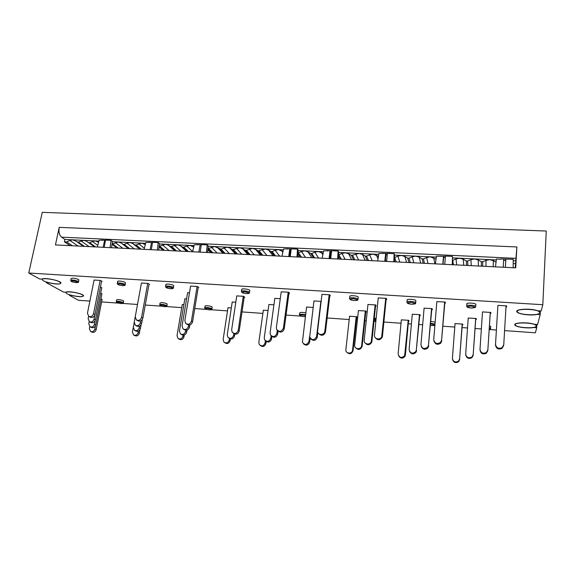 <?xml version="1.0" encoding="UTF-8"?>
<svg xmlns="http://www.w3.org/2000/svg" width="575" height="575" viewBox="0 0 575 575"><rect width="100%" height="100%" fill="white"/><g stroke="black" fill="none" stroke-linecap="round" stroke-linejoin="round"><path stroke-width="0.86" d="M424.098 308.092L420.936 344.641C421.878 348.623 424.12 349.485 427.656 347.228L428.483 345.23L431.559 308.581M431.847 308.595L428.483 345.23M421.281 346.502C422.869 349.586 425.069 350.067 427.886 347.947L428.713 345.956M424.098 308.164L432.113 308.617L432.364 309.623L431.768 309.587M427.98 263.494L426.664 257.507L423.43 258.908L422.151 258.843L419.204 257.154L415.775 256.134L436.339 257.111M420.677 263.134L419.204 257.154M436.856 301.53L433.723 339.487C434.607 343.476 436.885 344.447 440.558 342.384L441.607 340.084L444.647 302.019M452.266 264.708L452.475 256.414L445.431 256.083L444.791 264.335M445.417 256.263L436.461 256.206L435.39 263.868M443.692 256.184L443.059 264.248M452.475 256.414L452.432 264.716M444.892 302.033L441.607 340.084M433.974 341.155C435.383 344.468 437.64 345.137 440.745 343.153L441.794 340.867M442.793 264.234L443.476 256.17M440.644 256.407L440.673 256.04M436.849 301.602L445.23 302.055L445.424 303.14L444.806 303.097M452.604 257.88L496.297 259.957M495.492 266.857L496.405 259.037L500.768 259.239L500.789 258.872L500.768 259.239M505.353 267.353L505.849 259.109L500.789 258.872M505.871 259.109L513.223 259.268L513.173 267.742M513.216 260.762L515.768 260.885L515.61 263.695L513.202 263.58M78.114 246.057L69.884 240.458L66.671 241.946L64.443 241.838L64.946 239.466L61.532 237.159C59.29 235.153 58.521 231.883 59.218 227.355L55.43 244.928L515.703 267.871L516.882 246.948L515.768 260.885M64.946 239.466L98.936 241.083M97.319 247.013L99.13 240.292L102.465 240.127M105.477 240.264L101.933 240.098L102.4 240.443M104.226 247.358L105.505 240.106L110.997 240.364L112.369 241.399L111.528 247.724M112.319 241.716L145.64 243.304M144.102 249.349L145.827 242.492L149.27 242.327M152.504 242.478L148.796 242.305L149.213 242.65M151.333 249.708L152.533 242.319L158.233 242.585L159.447 243.627L158.686 250.075M159.404 243.958L194.077 245.604M192.625 251.764L194.249 244.778L197.822 244.612M201.286 244.778L197.405 244.591L197.764 244.943M200.193 252.145L201.315 244.612L207.23 244.885L208.279 245.942L207.611 252.511M208.243 246.272L283.31 249.838M282.037 256.22L283.468 248.989L287.27 248.824M291.187 249.004L286.968 248.81L287.227 249.162M290.26 256.63L291.216 248.831L297.527 249.133L298.267 250.204L297.764 257.003M298.238 250.549L323.416 251.742M322.223 258.225L323.567 250.88L327.477 250.714M331.603 250.908L327.225 250.7L327.434 251.059M330.747 258.649L331.624 250.736L338.129 251.038L338.718 252.123L338.294 259.023M338.689 252.468L378.753 254.373M377.682 260.985L378.889 253.489L382.95 253.323M387.37 253.532L382.777 253.316L382.914 253.683M386.63 261.431L387.392 253.352L394.155 253.676L394.529 254.768L394.22 261.812M394.507 255.12L415.775 256.134L412.196 256.817L409.033 258.189L407.682 258.125L404.807 256.464L401.422 255.451L397.878 256.134L394.393 257.607M443.577 257.564L445.309 257.543M471.263 265.65L470.947 259.627L467.64 261.043L466.318 260.978L463.256 259.26L459.705 258.218L456.033 258.915L452.532 260.389M367.971 304.419L364.191 340.206C363.558 344.324 370.199 345.539 371.292 341.485L375.144 304.894M367.964 304.491L375.655 304.923L371.896 341.507L371.443 340.774M365.017 342.851C367.475 345.561 369.718 345.352 371.752 342.218L371.896 341.507M372.212 260.712L369.66 254.783L366.562 256.141L365.254 256.076L362.487 254.445L359.21 253.446L351.426 255.429L348.658 253.783L345.417 252.792L341.996 253.46L338.531 254.926M365.19 260.367L362.487 254.445M274.828 298.332L270.085 332.86L270.408 334.837C273.06 337.446 275.209 336.964 276.863 333.385L277.265 330.366M278.07 331.107L277.668 334.118L276.863 333.385M271.587 336.116C274.311 338.064 276.338 337.403 277.668 334.118M274.821 298.403L280.277 298.691M279.623 256.098L275.137 250.269L272.147 251.598L271.005 251.541L268.439 249.945L265.406 248.989L258.046 250.916L255.508 249.327L252.511 248.378L246.373 250.326L245.173 250.269L242.7 248.716L239.732 247.768L232.494 249.679L230.022 248.112L227.082 247.171L221.001 249.126L214.547 246.574L207.985 248.623M273.053 255.774L268.439 249.945M313.986 300.89L309.673 337.043C312.117 340.673 314.432 340.486 316.609 336.49L320.886 301.343M317.838 332.537L317.271 337.223L316.609 336.49M310.888 339.02C313.706 341.277 315.833 340.673 317.271 337.223M313.979 300.962L321.123 301.357M318.55 258.038L314.863 252.166L311.815 253.51L310.629 253.453L307.963 251.836L304.829 250.865L301.494 251.527L298.044 252.978M311.794 257.708L307.963 251.836M268.892 304.448L264.248 337.805L264.673 339.94C267.267 342.211 269.301 341.672 270.768 338.33L271.12 335.764M271.918 336.468L271.565 339.02L270.768 338.33M265.772 341.004C268.388 342.808 270.322 342.147 271.565 339.02M268.884 304.513L273.944 304.793M260.382 255.142L255.508 249.327M266.886 255.465L262.143 249.643M306.561 307L302.4 342.24C304.887 345.41 307.079 345.122 308.991 341.392L309.609 336.382M310.133 338.201L309.659 342.075L308.991 341.392M303.578 343.9C306.288 345.963 308.315 345.359 309.659 342.075M306.554 307.064L313.174 307.452M298.763 257.054L297.843 255.746M305.454 257.392L301.494 251.527M349.578 316.178L345.841 349.844C345.582 353.941 352.274 354.2 352.547 350.096L356.205 316.645M356.744 316.796L353.043 350.736L352.547 350.096M346.833 352.252C349.543 354.603 351.605 354.099 353.043 350.736M349.571 316.243L356.665 316.674L357.219 317.565L356.665 317.522M345.122 259.368L341.996 253.46M351.648 259.692L348.658 253.783M482.497 311.981L480.003 349.255C480.686 352.849 482.792 353.963 486.321 352.583L487.866 349.873L490.267 312.419M490.302 312.419L487.866 349.873M480.024 349.981C480.707 353.56 482.799 354.667 486.313 353.294L487.852 350.592M485.983 266.39L486.012 260.346L482.677 261.769L481.347 261.704L478.235 259.972L474.648 258.93L470.947 259.627M478.393 266.009L478.235 259.972M497.914 305.44L495.478 344.957C496.146 348.587 498.288 349.765 501.918 348.5L503.671 345.582M506.043 305.871L503.75 344.806L501.989 347.738C498.345 349.011 496.189 347.825 495.521 344.181M505.885 258.923L505.375 267.353M503.211 267.246L503.707 259.009M503.621 260.418L505.77 260.439M401.343 319.801L398.144 353.833C399.258 357.822 401.429 358.462 404.663 355.745L408.214 320.282M408.566 320.311L405.389 355.041L405.088 354.401M398.683 355.975C400.588 358.671 402.68 358.807 404.973 356.378L405.389 355.041M401.336 319.865L408.71 320.318L409.048 321.202L408.487 321.166M399.819 262.092L397.878 256.134M406.604 262.43L404.807 256.464M412.297 314.166L409.113 349.413C410.133 353.388 412.34 354.143 415.725 351.67L416.343 349.988L419.448 314.647M419.779 314.669L416.343 349.988M409.558 351.426C411.305 354.308 413.454 354.61 415.998 352.346L416.609 350.671M412.289 314.23L419.973 314.683L420.275 315.632L419.692 315.589M413.827 262.789L412.196 256.817M468.251 317.953L465.678 353.941C466.382 357.499 468.445 358.534 471.867 357.039L473.203 354.545L475.69 318.457M475.784 318.464L473.203 354.545M465.75 354.912C466.641 358.261 468.697 359.188 471.924 357.7L473.247 355.221M468.251 318.025L476.251 318.5L476.294 319.441L475.719 319.405M463.752 265.276L463.256 259.26M263.357 310.148L258.815 342.412L259.339 344.655C261.855 346.646 263.774 346.071 265.097 342.93L265.398 340.752M266.189 341.413L265.887 343.577L265.097 342.93M260.353 345.546C262.868 347.221 264.716 346.567 265.887 343.577M263.35 310.205L268.058 310.478M455.041 323.624L452.417 358.283C453.15 361.819 455.184 362.768 458.498 361.136L459.626 358.872L462.178 324.063M462.322 324.07L459.626 358.872M452.547 359.497C453.639 362.609 455.659 363.364 458.606 361.761L459.72 359.504M358.441 310.514L354.689 345.05C354.042 349.262 360.949 350.132 361.603 345.906L365.326 310.982M365.858 311.097L362.121 346.294L361.646 345.611M355.594 347.731C358.203 350.268 360.367 349.887 362.077 346.588L362.121 346.294M358.433 310.579L365.815 311.018L366.347 311.959L365.772 311.923M358.599 260.037L355.76 254.121M89.183 321.619L88.758 323.747L90.009 326.78C92.129 327.448 93.61 326.593 94.458 324.207L95.141 320.742M101.955 293.696L95.824 324.904L94.458 324.207M90.167 326.859L91.389 327.47C93.502 328.138 94.976 327.283 95.824 324.904M89.139 246.603L81.104 240.99L78.423 242.233L72.759 239.84L69.884 240.458M94.53 246.876L86.588 241.256L83.993 240.372L81.104 240.99M97.793 245.388L92.424 241.536L89.722 242.779L88.722 242.729L86.588 241.256M190.598 286.062L184.841 320.577L185.754 323.473C188.356 324.933 190.246 324.127 191.432 321.073L197.124 286.472M200.38 250.772L200.114 252.138M201.207 244.77L201.07 246.1M198.842 252.073L200.172 244.72M206.468 252.454L207.23 244.885M198.274 287.112L192.575 321.856L191.432 321.073M186.559 324.012L186.918 324.25C189.513 325.702 191.396 324.904 192.575 321.856M190.584 286.127L197.52 286.494L198.813 287.558L198.202 287.514M193.761 247.034L189.822 245.403L182.8 247.279L180.449 245.741L177.632 244.821L170.631 246.668L168.338 245.158L165.55 244.246L159.11 246.265M193.696 247.3L192.668 246.323M182.275 304.47L177.014 335.707L178.049 338.531C180.349 339.581 181.973 338.804 182.922 336.195L183.094 335.153M184.28 335.002L183.978 336.849L182.922 336.195M178.53 338.819L179.12 339.178C181.412 340.228 183.03 339.451 183.978 336.849M182.261 304.527L183.878 304.585M169.115 250.592L162.502 244.885M174.85 250.88L168.338 245.158M228.009 307.675L223.143 339.487L223.934 342.082C226.377 343.555 228.153 342.858 229.26 339.99L229.475 338.574M230.417 338.984L230.173 340.644L229.26 339.99M224.796 342.671L224.868 342.722C227.298 344.195 229.066 343.505 230.173 340.644M228.002 307.733L231.33 307.905M217.113 252.986L211.392 247.221M223.057 253.28L217.451 247.509M89.722 326.6L89.341 328.526L90.591 331.488C92.632 332.106 94.056 331.265 94.861 328.979L95.464 325.91M102.106 299.381L96.183 329.633L94.861 328.979M90.591 331.488L91.921 332.134C93.955 332.752 95.378 331.919 96.183 329.633M88.6 316.286L88.133 318.643L89.384 321.748C91.583 322.474 93.136 321.598 94.034 319.103L94.81 315.165M101.789 287.615L95.443 319.844L94.034 319.103M89.578 321.849L90.814 322.482C93.006 323.2 94.552 322.323 95.443 319.844M94.092 279.996L87.458 313.174L88.715 316.358C91.001 317.148 92.625 316.243 93.574 313.641L100.151 280.377M103.097 247.3L104.65 240.228M110.055 247.645L110.997 240.364M101.61 281.11L95.04 314.424L93.574 313.641M88.953 316.48L90.196 317.127C92.482 317.918 94.092 317.012 95.04 314.424M94.077 280.068L100.488 280.399L102.149 281.448L101.552 281.412M98.641 242.269L95.335 240.911L92.424 241.536M134.234 248.853L126.989 243.189L124.236 244.447L123.208 244.397L120.994 242.902L118.321 242.003L111.996 243.987M116.977 247.99L111.96 244.246M141.45 282.972L135.24 316.803L136.376 319.908C138.812 320.951 140.552 320.081 141.579 317.285L147.739 283.367M150.089 249.643L151.534 242.434M157.37 250.01L158.233 242.585M149.047 284.064L142.895 318.068L141.579 317.285M136.821 320.167L137.705 320.678C140.135 321.72 141.867 320.85 142.895 318.068M141.436 283.044L148.106 283.389L149.586 284.445L148.982 284.409M145.331 244.605L141.723 243.117L135.987 244.993L134.881 244.943L132.667 243.455L129.972 242.557L126.989 243.189M163.07 250.29L159.038 246.876M140.235 289.599L134.241 322.244L135.391 325.292C137.734 326.241 139.387 325.385 140.357 322.726L140.688 320.908M142.348 319.448L141.623 323.459L140.357 322.726M135.765 325.5L136.678 326.018C139.013 326.967 140.659 326.111 141.623 323.459M139.818 249.133L132.667 243.455M144.382 248.314L138.719 243.75M139.107 295.715L133.307 327.319L134.478 330.302C136.721 331.164 138.302 330.33 139.215 327.793L139.502 326.19M141.112 324.767L140.444 328.483L139.215 327.793M134.787 330.474L135.722 330.984C137.964 331.847 139.538 331.013 140.444 328.483M128.347 248.558L120.994 242.902M138.058 301.437L132.437 332.055L133.616 334.981C135.772 335.771 137.281 334.952 138.144 332.522L138.403 331.121M139.962 329.734L139.337 333.177L138.144 332.522M133.874 335.117L134.823 335.627C136.972 336.418 138.482 335.599 139.337 333.177M122.813 248.285L115.359 242.628M187.623 292.632L182.045 325.982L183.008 328.864C185.502 330.165 187.299 329.367 188.392 326.478L188.629 325.026M189.879 324.918L189.498 327.211L188.392 326.478M183.684 329.303L184.137 329.59C186.623 330.884 188.413 330.093 189.498 327.211M187.615 292.697L189.484 292.754M192.675 251.57L186.724 246.042M186.738 251.469L180.449 245.741M184.855 298.756L179.443 331.013L180.442 333.874C182.836 335.038 184.546 334.248 185.56 331.502L185.761 330.273M186.983 330.136L186.645 332.199L185.56 331.502M181.017 334.226L181.549 334.557C183.935 335.714 185.632 334.93 186.645 332.199M184.848 298.813L186.58 298.871M180.952 251.182L174.556 245.46M236.763 295.845L231.646 329.856L232.286 332.372C234.923 334.262 236.9 333.593 238.23 330.366L243.29 296.269M244.246 296.808L239.171 331.107L238.23 330.366M233.349 333.213C235.973 334.959 237.921 334.255 239.171 331.107M236.756 295.909L243.707 296.298L244.763 297.297L244.181 297.261M235.383 253.898L230.022 248.112M241.773 254.215L236.533 248.422M232.235 301.968L227.247 334.844L227.966 337.41C230.503 339.077 232.379 338.387 233.587 335.347L233.838 333.665M234.801 334.125L234.514 336.044L233.587 335.347M228.943 338.122C231.473 339.746 233.328 339.049 234.514 336.044M232.221 302.026L235.807 302.206M229.382 253.597L223.905 247.818M378.257 297.85L374.454 334.981C373.836 339.02 380.233 340.537 381.721 336.684L385.739 298.317M386.062 253.474L385.315 261.366M393.81 261.79L394.155 253.676M386.235 298.346L382.447 336.339L382.023 335.556M375.188 337.554C377.488 340.45 379.809 340.422 382.152 337.46L382.447 336.339M384.79 261.345L385.638 253.453M378.249 297.922L386.278 298.353L386.752 299.431L386.134 299.388M385.926 254.826L387.248 254.775M385.947 261.402L385.458 260.108M321.986 294.314L317.551 331.401C317.709 335.599 324.516 335.433 324.832 331.214L329.173 294.767M330.683 250.865L329.82 258.606M337.654 258.994L338.129 251.038M329.87 295.097L325.479 331.998L324.832 331.214M318.758 333.752C321.684 336.217 323.926 335.635 325.479 331.998M329.065 258.563L330.064 250.837M321.978 294.386L329.669 294.795L330.395 295.866L329.784 295.83M330.517 252.188L331.459 252.13M330.898 257.183L330.179 255.947M281.218 291.755L276.367 327.527L276.582 329.31C279.277 332.307 281.556 331.89 283.425 328.066L288.197 292.193M290.533 248.975L289.599 256.601M296.959 256.967L297.527 249.133M289.038 292.661L284.23 328.85L283.425 328.066M277.847 330.841C280.686 332.961 282.814 332.3 284.23 328.85M288.679 256.551L289.786 248.939M281.211 291.827L288.664 292.222L289.577 293.293L288.966 293.25M290.361 250.283L291.029 250.226M290.548 254.071L290.08 253.424M496.045 262.171L493.379 260.698L489.749 259.648L486.012 260.346M436.051 259.167L430.265 256.824L426.664 257.507M378.458 256.285L373.139 254.107L369.66 254.783M323.107 253.51L318.227 251.498L314.863 252.166M282.993 251.498L278.422 249.607L275.137 250.269M493.185 266.743L493.379 260.698M456.694 264.924L456.033 258.915M434.894 263.839L433.737 257.844M378.019 258.966L376.452 255.106M72.364 245.769L66.671 241.946M98.634 242.291L97.951 241.795M322.855 254.89L321.396 252.475M145.303 244.72L144.447 244.023M282.828 252.368L281.484 250.571M254.272 254.84L249.277 249.033M247.825 254.517L242.7 248.716M210.838 252.669L207.87 249.737M515.121 267.842L515.61 263.695M536.259 326.09L536.137 325.551C534.376 322.381 512.605 321.986 515.401 325.127C516.817 327.923 536.015 328.85 536.259 326.09M539.717 312.8L539.566 312.146C537.51 308.552 514.309 308.401 517.457 311.938C519.096 315.086 539.408 315.912 539.717 312.8M82.268 294.803C78.38 292.395 64.688 290.763 66.067 292.869C66.815 295.298 84.762 298.181 83.246 295.636L82.268 294.803M59.441 281.865C55.135 279.206 40.868 277.481 42.342 279.788C43.168 282.49 62.244 285.682 60.605 282.857L59.441 281.865M64.443 241.838L70.157 245.662M48.616 282.656L48.595 282.735C56.292 284.424 60.418 284.481 60.979 282.922C60.44 280.55 43.571 277.164 42.076 279.148L39.646 278.99L28.75 273.017L42.27 212.333L546.25 231.028L542.814 304.714L541.161 310.974L537.661 310.752C530.739 308.078 514.345 309.077 516.997 311.93L517.054 310.874M48.595 282.735L46.194 282.584L63.552 292.093L65.873 292.251C67.527 290.548 83.116 293.588 83.605 295.694C83.008 297.117 79.048 297.045 71.717 295.471L69.417 295.313L69.539 294.752M46.194 282.584L46.323 281.98M536.87 324.451L536.712 327.779L533.507 327.412M533.499 327.556C527.656 328.641 516.034 327.11 514.97 325.112C512.634 322.597 527.857 321.885 534.312 324.278L537.582 324.501L540.169 314.712L536.741 314.324M455.033 323.56L462.717 324.099L462.817 324.983L462.257 324.947M375.655 304.923L376.158 305.929L375.568 305.893M482.497 311.909L490.863 312.455L490.834 313.468L490.238 313.425M497.921 305.361L506.676 305.914L506.568 307L505.986 306.964M506.568 307L506.632 305.914M100.46 286.932L101.732 287.895M100.718 293.056L101.904 293.962M100.956 298.784L102.062 299.632M466.742 305.835L466.864 304.132C465.592 302.601 475.058 302.802 475.892 304.326L475.856 304.779M489.447 325.716L490.676 326.672M430.776 321.382L435.153 322.129M407.014 301.954L407.165 300.287C405.964 298.77 415.092 299.129 415.862 300.639L415.826 301.07M375.015 319.995L375.173 318.421L376.215 317.759M349.643 298.224L349.83 296.585C348.702 295.09 357.557 295.622 358.261 297.095L358.218 297.512M358.261 297.095L358.038 299.158C357.327 297.699 348.472 297.16 349.6 298.641L350.089 299.46C350.498 299.474 349.118 299.74 354.315 300.56C349.456 299.625 349.09 298.986 353.179 298.641C358.031 299.561 358.397 300.193 354.293 300.538C360.022 300.172 356.938 299.985 358.038 299.158L357.973 299.589M299.482 314.575L299.683 313.03C300.179 312.196 302.22 312.182 305.807 312.98M241.471 291.216L241.708 289.613C240.767 288.276 248.472 288.916 249.651 290.267L249.715 290.792M165.6 286.321L165.88 284.726C165.068 283.525 172.04 284.201 173.521 285.473L173.715 286.07M204.772 307.798L205.016 306.281C204.29 305.246 210.867 305.878 212.06 306.957L212.189 307.402M159.792 304.585L160.051 303.075C161.345 302.313 163.645 302.551 166.944 303.794L167.153 304.276M116.294 301.48L116.574 299.985C117.782 299.28 120.031 299.532 123.33 300.739L123.611 301.25M117.322 283.209L117.631 281.621C116.89 280.507 123.452 281.204 125.098 282.426L125.393 283.058M70.775 280.219L71.106 278.638C72.321 277.811 74.757 278.099 78.43 279.486L78.825 280.147M540.349 310.924L540.169 314.712M536.734 314.489C530.524 315.768 518.233 314.173 516.997 311.93M89.88 301.084L78.48 300.279L69.417 295.313M536.712 327.779L535.383 332.803L504.584 330.611M496.397 330.028L489.282 329.518M481.361 328.957L475.087 328.512M467.54 327.973L462.063 327.577M454.782 327.06L442.966 326.219M422.654 324.774L418.909 324.508M411.412 323.977L408.25 323.754M401.019 323.236L383.877 322.014M375.842 321.447L373.98 321.31M366.246 320.764L364.845 320.663M357.398 320.131L356.385 320.059M349.205 319.549L327.146 317.975M301.005 316.113L286.062 315.05M262.904 313.404L242.01 311.916M227.52 310.888L211.32 309.731M206.526 309.393L194.752 308.552M181.743 307.625L166.326 306.533M161.668 306.195L145.252 305.03M137.497 304.477L122.82 303.435M118.299 303.111L101.61 301.925M28.75 273.017L542.814 304.714M423.2 263.257L422.151 258.843M424.458 263.321L423.43 258.908M61.532 237.159L516.062 258.362M367.224 260.468L365.254 256.076M368.51 260.533L366.562 256.141M274.39 255.839L271.005 251.541M275.526 255.897L272.147 251.598M313.433 257.787L310.629 253.453M314.597 257.844L311.815 253.51M261.618 255.207L258.046 250.916M262.739 255.257L259.181 250.966M300.294 257.133L297.979 253.805M301.451 257.19L298.461 252.871M481.404 266.16L481.347 261.704M482.72 266.225L482.677 261.769M408.976 262.545L407.682 258.125M410.298 262.617L409.033 258.189M466.634 265.42L466.318 260.978M467.935 265.485L467.64 261.043M353.603 259.785L351.426 255.429M354.797 259.85L352.64 255.487M83.433 246.323L77.431 242.183M84.417 246.373L78.423 242.233M94.587 246.876L88.722 242.729M95.572 246.927L89.722 242.779M140.178 249.147L134.881 244.943M141.27 249.205L135.987 244.993M128.627 248.572L123.208 244.397M129.648 248.623L124.236 244.447M187.436 251.505L182.8 247.279M188.492 251.555L183.878 247.329M175.454 250.908L170.631 246.668M176.575 250.966L171.767 246.725M250.139 254.632L246.373 250.326M248.953 254.574L245.173 250.269M236.433 253.949L232.494 249.679M237.533 254.006L233.608 249.73M224.013 253.331L219.894 249.068M225.105 253.381L221.001 249.126M516.882 246.948L59.218 227.355M394.953 261.848L394.292 259.943M340.084 259.117L338.452 256.148M212.851 252.77L208.553 248.501M211.701 252.713L207.942 249.004M118.184 248.055L112.628 243.886M164.637 250.369L159.692 246.158M341.27 259.174L338.898 254.818M396.182 261.912L394.694 257.521M453.344 264.759L452.798 260.303M117.185 248.005L111.974 244.109M163.595 250.319L159.081 246.488M471.227 308.056C466.347 307.115 466.303 306.475 471.105 306.144C476.007 307.093 476.05 307.733 471.227 308.056M475.69 306.949L475.741 306.482C474.914 304.966 465.441 304.757 466.713 306.274L467.281 307.129C467.748 307.172 466.368 307.359 471.234 308.078L475.417 307.388L475.892 304.326M489.26 328.584C490.108 328.95 490.087 329.252 489.203 329.489M490.54 328.656L489.318 327.692M434.887 325.378L430.423 325.558L434.872 325.515M430.546 324.12C432.788 324.214 434.24 324.537 434.908 325.091M434.995 324.063L430.61 323.315M411.571 304.218C406.712 303.291 406.496 302.658 410.931 302.313C415.811 303.255 416.02 303.887 411.571 304.218M415.617 303.197L415.675 302.745C414.906 301.25 405.77 300.876 406.971 302.385L407.503 303.219C407.941 303.248 406.532 303.463 411.585 304.247C418.054 303.772 414.417 303.6 415.675 302.745L415.862 300.639M375.863 321.224L375.935 320.541M376.021 319.65L374.979 320.304L375.856 321.288M305.354 316.588L303.787 316.595C297.289 316.02 300.739 314.007 305.476 315.632M305.577 314.827C301.99 314.029 299.942 314.043 299.446 314.863C300.926 315.898 297.11 315.272 303.816 316.609L305.347 316.617M246.323 293.595C241.55 292.704 240.896 292.078 244.368 291.712C249.162 292.61 249.816 293.236 246.323 293.595M249.421 292.776L249.363 292.244C248.184 290.9 240.472 290.26 241.414 291.582L241.946 292.459C242.42 292.517 241.241 292.833 246.366 293.617C250.801 293.387 248.63 293.171 249.485 292.402L249.773 290.425M170.631 288.729C165.902 287.859 165.068 287.234 168.123 286.86C172.874 287.737 173.708 288.355 170.631 288.729M173.377 287.989L173.19 287.392C171.702 286.134 164.73 285.452 165.542 286.645L166.024 287.493C166.52 287.55 165.176 287.852 170.689 288.751C174.656 288.492 172.673 288.334 173.442 287.658L173.772 285.746M209.25 309.853C204.952 309.084 204.283 308.559 207.237 308.293C211.55 309.077 212.218 309.594 209.25 309.853M211.902 309.178L211.78 308.732C210.579 307.661 204.003 307.028 204.729 308.049L205.153 308.797C205.57 308.854 204.506 309.127 209.293 309.875C213.009 309.717 211.154 309.645 211.952 308.919L212.232 307.151M164.371 306.655C160.094 305.893 159.325 305.375 162.064 305.102C166.347 305.871 167.117 306.389 164.371 306.655M166.843 306.015L166.642 305.533C163.336 304.297 161.036 304.06 159.749 304.815L160.159 305.555C160.641 305.62 159.261 305.828 164.414 306.676C166.635 306.604 167.462 306.303 166.887 305.778L167.188 304.038M120.966 303.564C116.725 302.809 115.862 302.292 118.392 302.012C122.655 302.773 123.517 303.291 120.966 303.564M123.287 302.953L123.007 302.45C119.708 301.243 117.458 300.991 116.251 301.688L116.725 302.479L121.016 303.578C123.036 303.543 123.812 303.262 123.33 302.738L123.654 301.034M122.475 285.631C117.782 284.776 116.833 284.158 119.643 283.77C124.358 284.632 125.307 285.257 122.475 285.631M125.034 284.941L124.746 284.302C123.093 283.094 116.531 282.39 117.264 283.504L117.724 284.345C118.227 284.388 116.79 284.69 122.54 285.653C124.804 285.552 125.659 285.214 125.091 284.639L125.451 282.763M76.051 282.641C71.386 281.8 70.337 281.182 72.91 280.794C77.596 281.649 78.646 282.268 76.051 282.641M78.437 281.994L78.049 281.326C74.376 279.953 71.933 279.666 70.718 280.478L71.149 281.297C71.717 281.362 70.035 281.599 76.123 282.67C78.164 282.605 78.962 282.289 78.502 281.728L78.876 279.888M427.886 347.947L427.656 347.228M440.745 343.153L440.558 342.384M371.752 342.218L371.292 341.485M486.313 353.294L486.321 352.583M501.918 348.5L501.989 347.738M404.973 356.378L404.663 355.745M415.998 352.346L415.725 351.67M471.924 357.7L471.867 357.039M458.606 361.761L458.498 361.136M362.077 346.588L361.603 345.906M382.152 337.46L381.721 336.684M515.466 323.897L515.444 324.286M536.188 324.408L536.137 325.551M517.536 310.493L517.514 310.924M539.623 310.881L539.566 312.146M514.97 325.112L515.02 324.243M489.203 329.533C490.31 329.274 490.77 328.864 490.576 328.311L490.698 326.341"/></g></svg>
